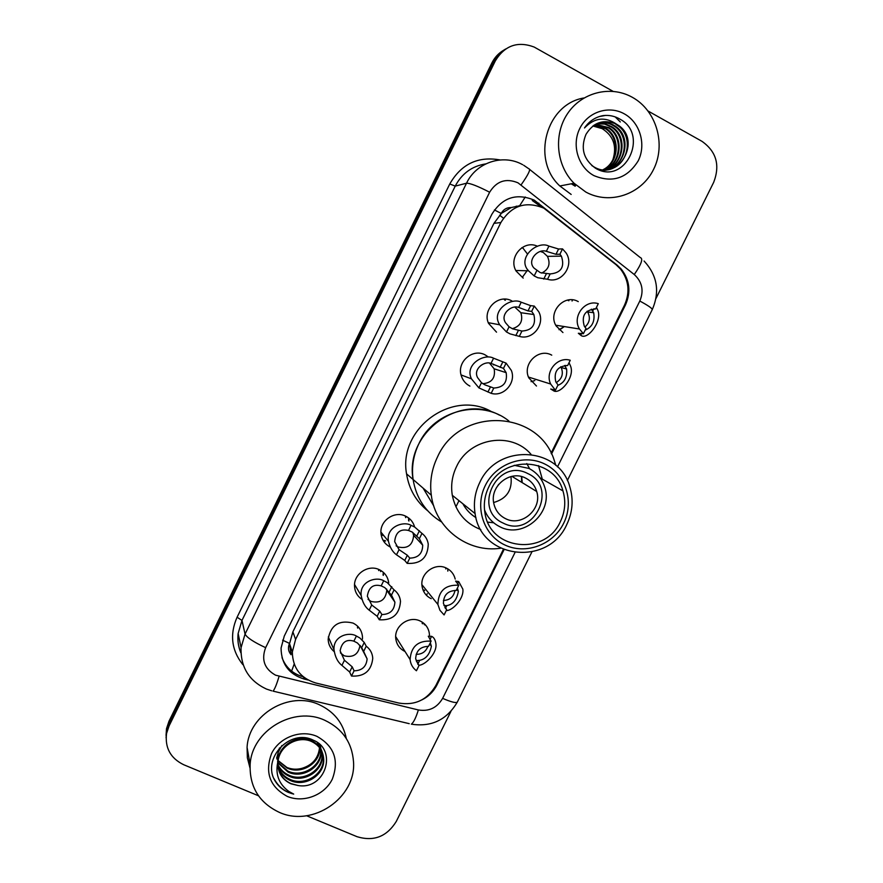 <?xml version="1.0" encoding="UTF-8"?>
<svg xmlns="http://www.w3.org/2000/svg" width="883" height="883" viewBox="0 0 883 883"><rect width="100%" height="100%" fill="white"/><g stroke="black" fill="none" stroke-linecap="round" stroke-linejoin="round"><path stroke-width="1.32" d="M431.224 598.674C426.103 596.135 423.045 592.018 422.074 586.334C419.712 573.586 434.977 562.162 446.368 568.089C451.003 570.385 453.95 574.049 455.198 579.082M405.054 651.511C399.635 648.862 396.544 644.524 395.772 638.508C394.072 626.08 409.039 615.363 420.176 621.014C425.297 623.53 428.332 627.603 429.304 633.232L429.458 635.098M361.942 599.358C357.372 596.224 354.9 591.886 354.536 586.323C353.553 573.994 368.343 564.094 379.304 569.69C384.811 572.46 387.957 576.897 388.719 583.012M334.204 651.654C330.297 648.398 328.277 644.204 328.167 639.071C330.827 625.054 339.094 619.723 352.968 623.056C358.763 625.937 361.942 630.583 362.483 636.996L362.46 639.049M469.911 386.092C465.617 383.851 462.736 380.385 461.268 375.683C456.555 361.92 472.824 347.902 485.275 354.955L488.343 356.964M493.465 364.204L493.729 364.977M390.264 547.03C384.822 544.193 381.743 539.712 381.003 533.575C379.381 520.915 394.469 510.319 405.705 516.202C410.264 518.464 413.233 522.052 414.602 526.963M422.67 622.438L422.482 623.795M447.824 568.862L447.802 571.102M424.69 590.528L423.156 590.308M568.233 299.999L568.906 300.728M504.325 299.116L505.385 300.231M408.851 518.144L408.939 521.036M385.551 541.025L383.266 540.639M358.056 626.643L357.692 628.078M383.652 572.614L383.299 575.374M551.091 453.167L624.513 305.132C630.208 292.174 628.873 280.154 620.517 269.061L615.97 264.635L543.818 208.167C525.771 200.75 511.456 205.54 500.871 222.538L295.584 639.435L292.328 651.974C292.67 667.879 300.485 678.221 315.772 682.989L398.796 703.045C415.065 705.716 427.438 699.822 435.915 685.374L503.321 549.48M525.253 196.997L519.657 205.739L511.279 207.549C506.798 207.428 503.442 209.381 501.224 213.421L494.425 209.944M501.224 213.421L511.279 207.549M291.07 654.711L289.525 643.409C287.726 647.559 288.233 651.323 291.07 654.711M500.97 213.929L493.972 223.333L292.88 631.842L289.767 642.912M536.478 386.026L528.829 377.902C521.963 364.094 538.63 347.593 551.754 355.154M562.946 332.56L556.124 325.926C547.438 312.096 564.436 293.454 578.255 301.611M496.522 332.163L488.487 323.277C482.118 309.238 498.829 293.355 511.919 300.96M523.2 278.112L516.069 271.015C507.946 257.417 523.608 239.37 537.526 246.291M551.511 454.005L625.462 304.922C631.124 291.997 629.722 280.054 621.257 269.105L617.051 265.066L534.248 200.143C516.423 192.803 502.284 197.516 491.853 214.293L284.26 636.113L281.07 648.067C281.247 663.961 288.962 674.292 304.238 679.082L308.046 680.009M575.672 185.32L572.692 183.521M648.144 111.059L701.941 141.313C716.367 151.523 720.274 165.198 713.674 182.339L655.97 298.509M258.476 795.782L183.73 764.744C170.54 758.298 164.812 747.868 166.556 733.464L169.072 725.947L495.33 60.883C504.668 45.519 517.604 40.894 534.138 47.031L613.034 91.324M450.937 711.389L396.268 821.455C386.842 836.654 373.785 841.731 357.074 836.709L306.589 815.749M166.048 735.418L166.501 728.685L168.984 721.234L491.875 62.947L493.597 61.92C496.378 56.346 500.396 52.031 505.65 48.995C500.396 52.031 496.378 56.346 493.597 61.92L169.028 723.585L493.597 61.92L495.33 60.883M166.081 737.835L166.534 731.058L169.028 723.585L166.534 731.058L166.081 737.835M421.875 699.899C428.564 696.544 433.586 691.555 436.964 684.943L504.016 549.767M303.322 676.831C292.913 673.95 285.805 667.559 282.019 657.636M532.239 200.474L541.102 206.876M615.175 116.898L620.308 121.942M491.875 62.947C494.657 57.406 498.652 53.112 503.862 50.099M503.431 218.189L499.646 215.22M572.052 301.026L572.526 299.878M426.467 595.319L427.251 593.729M424.16 623.608L424.226 624.557L424.524 623.939M424.226 624.557L425.838 625.341M585.793 192.03L574.071 183.267C556.334 165.684 553.299 134.79 567.482 113.719C581.489 92.527 610.032 85.165 631.654 96.931L632.526 97.406C656.51 110.728 666.19 144.371 653.597 169.348C641.356 194.514 609.756 205.22 585.793 192.03M571.169 194.437L559.833 185.971C531.014 159.668 546.147 103.951 583.994 97.969M624.38 113.896C640.043 122.516 646.433 144.503 638.21 160.838C627.239 178.322 612.471 183.245 593.906 175.607C578.177 167.185 571.456 145.088 579.767 128.543C587.835 111.854 608.851 105.033 624.38 113.896M616.687 124.282C603.84 118.763 593.608 122.13 585.981 134.382C580.341 148.223 583.486 159.492 595.418 168.167C624.667 186.114 649.502 135.11 620.341 119.36C614.976 116.126 609.237 114.878 603.1 115.607C595.319 117.086 589.127 121.203 584.502 127.958C594.425 117.594 605.153 116.368 616.687 124.282L617.923 125.044L617.184 125.276L615.948 124.503M609.005 169.337C628.519 166.004 634.237 135.596 617.184 125.276M591.82 165.574L594.281 167.086C619.093 181.655 642.096 139.9 617.923 125.044M607.537 169.569C625.97 165.132 630.605 136.07 614.204 126.159L612.979 125.397C608.365 122.759 603.354 121.997 597.946 123.101M599.888 170.231C623.133 173.51 634.7 137.903 614.943 125.938L613.718 125.176C608.972 122.472 603.829 121.733 598.299 122.969M606.058 169.691C623.42 164.26 627.018 136.567 611.279 127.042L604.59 124.084L596.555 123.719M601.665 170.772C622.394 169.415 629.778 137.56 612.007 126.821L605.153 123.819L596.897 123.565M604.59 169.724C620.859 163.366 623.464 137.053 608.387 127.903L595.208 124.437M604.954 169.724C621.5 163.587 624.347 136.931 609.104 127.693L595.539 124.249M603.111 169.657C618.288 162.45 619.943 137.549 605.528 128.763L593.906 125.254M603.475 169.691C618.928 162.682 620.815 137.428 606.235 128.543L594.226 125.044M592.868 125.993L602.206 128.653L592.957 125.927M602.206 128.653C613.553 135.993 617.107 146.39 612.846 159.834M605.65 115.397L599.27 116.556M521.434 476.566L521.71 482.328M510.959 476.566C512.504 490.098 506.743 498.752 493.652 502.515M525.573 478.078C531.158 480.948 534.866 485.418 536.698 491.489C542.526 509.072 521.621 527.272 505.484 518.619C499.337 515.495 495.473 510.529 493.862 503.696C489.392 486.279 510.087 469.613 525.573 478.078M503.255 523.122C471.621 509.524 497.493 457.228 527.813 473.575C559.094 487.449 533.464 539.027 503.255 523.122M514.259 465.308L528.884 468.409C536.754 472.449 542.03 478.729 544.734 487.25C553.553 512.604 523.398 539.303 499.944 526.776C492.681 523.178 487.537 517.559 484.524 509.899M508.917 421.036C481.257 398.432 434.436 409.911 418.906 443.674C413.376 455.131 411.445 467.074 413.101 479.502C416.213 498.211 425.716 512.372 441.599 521.985C425.716 512.372 416.213 498.211 413.101 479.502C404.546 433.354 459.37 392.869 499.524 415.176M427.67 510.749C415.992 501.29 408.95 488.994 406.555 473.851C398.2 428.873 451.599 389.469 490.782 411.224M521.754 482.361L522.173 480.76M521.732 476.643L522.184 482.626M458.983 500.661L455.915 506.875M496.103 488.233L498.707 484.326M500.595 548.233C468.023 553.155 435.352 528.564 431.301 495.197C429.546 481.897 431.632 469.105 437.56 456.82C459.966 406.268 538.762 409.624 554.281 460.507L555.826 465.407M480.816 529.59C465.275 523.442 455.771 512.008 452.306 495.308C450.694 485.341 452.118 475.738 456.577 466.5C469.646 437.725 511.445 431.125 531.025 454.315M566.743 524.601C548.321 566.698 480.794 559.226 475.087 513.564C473.376 502.835 474.933 492.493 479.745 482.537C497.25 443.045 558.906 446.345 569.745 486.555C573.696 499.48 572.692 512.162 566.743 524.601M526.798 463.564L529.668 468.807M563.641 523.321C553.133 544.844 525.65 555.021 504.712 544.91C483.619 535.12 474.381 507.195 485.33 485.451C495.97 463.553 524.016 453.575 544.822 464.039C565.793 474.193 574.469 501.941 563.641 523.321M488.729 487.096C503.211 454.403 554.381 457.405 562.957 490.904C566.025 501.389 565.142 511.665 560.33 521.721C545.23 556.169 490.098 550.352 484.988 513.166C483.431 504.171 484.679 495.473 488.729 487.096M433.752 505.904L423.112 488.133M538.487 465.606L542.294 479.127M493.674 522.78L487.736 522.14M475.959 517.626C470.374 514.204 466.003 509.59 462.869 503.774M279.37 812.382C259.172 802.824 249.425 786.885 250.132 764.568C251.843 730.429 294.05 705.627 324.856 720.318C342.516 728.784 352.074 742.625 353.52 761.841C356.291 797.68 312.714 827.603 279.37 812.382M249.966 767.868L247.361 757.835L247.074 747.371C248.719 714.347 289.492 690.462 319.271 704.711C334.05 711.632 343.068 722.901 346.313 738.53M277.968 766.565C280.286 772.526 284.249 776.786 289.856 779.336C304.48 786.466 323.895 774.424 323.41 758.916C323.079 750.241 318.851 744.038 310.717 740.274C296.798 734.148 277.858 745.925 277.637 762.128M278.035 767.084C280.286 773.298 284.315 777.735 290.121 780.395C304.778 787.537 324.227 775.473 323.741 759.932C323.41 751.245 319.171 745.02 311.026 741.256C297.891 735.605 279.966 745.451 278.112 760.771L277.869 763.089C277.847 772.735 282.207 779.645 290.971 783.806L298.001 785.506C325.341 790.373 337.924 749.91 313.399 740.241C289.955 728.045 261.324 758.905 275.154 781.069C278.344 786.234 282.77 790.031 288.432 792.448L293.697 794.093L288.741 791.378C278.454 783.707 274.911 773.497 278.112 760.771M277.836 764.457C280.33 769.424 283.984 772.989 288.807 775.153C303.322 782.239 322.582 770.296 322.096 754.899L321.765 751.146M321.655 750.627L318.553 743.508M277.847 764.987C280.308 770.197 284.05 773.938 289.072 776.201C303.609 783.287 322.902 771.323 322.427 755.892L321.986 751.621M321.865 751.102L317.328 742.559M277.924 762.327L287.781 771.047C302.185 778.066 321.291 766.223 320.805 750.936L320.75 749.314M320.695 748.773L320.463 747.195M320.363 746.687L319.801 744.612M277.88 762.868L288.046 772.062C302.461 779.104 321.611 767.239 321.125 751.919L321.015 749.755M320.959 749.226L320.684 747.658M320.573 747.15L319.745 744.557M319.525 747.581C318.432 758.044 312.659 764.932 302.207 768.265C296.92 769.722 291.82 769.446 286.887 767.448L278.134 760.583M319.536 747.018L319.469 745.395M319.425 744.866L319.337 744.192M278.123 760.716L287.03 768C301.335 774.987 320.33 763.21 319.845 748.011L319.845 747.989M319.845 747.448L319.734 745.837M319.679 745.307L319.525 744.358M278.3 768.64C280.297 775.616 284.503 780.605 290.915 783.585L298.001 785.506M279.447 747.989L276.688 758.044M281.931 745.495L278.344 751.985L276.92 759.06M316.931 736.356C334.193 746.091 339.315 760.362 332.295 779.17C324.514 795.186 303.487 803.287 287.273 796.4C269.834 786.83 264.602 772.526 271.589 753.497C279.436 737.283 300.783 729.27 316.931 736.356M273.973 778.563C278.399 786.819 284.977 791.985 293.697 794.093M559.899 254.227L555.981 254.293L546.345 251.324C538.012 248.189 526.522 260.628 534.138 268.178L540.297 272.648L550.164 273.929C561.169 272.924 564.91 266.997 561.4 256.147L559.899 254.227L562.526 248.896L558.586 249.017L548.917 246.103C537.361 240.066 516.478 258.024 528.509 270.805L515.804 270.485M541.676 273.101C548.829 269.414 550.749 263.829 547.438 256.346L543.332 252.516L540.617 251.534M562.526 248.896L565.948 252.759C574.756 265.165 561.687 283.984 547.526 279.249L537.791 277.726L534.182 275.949L528.509 270.805M547.526 279.249L550.164 273.929M531.654 311.39L528.012 310.904L518.652 307.427C511.301 304.503 499.701 314.624 505.672 322.902L509.083 326.798L512.559 328.818L521.941 331.048C532.228 330.363 536.202 324.856 533.862 314.547L531.654 311.39L534.281 306.081L530.617 305.639L521.213 302.218C511.014 296.677 490.385 310.959 499.734 324.801L488.255 322.67M512.272 328.697C520.407 326.324 523.266 321.004 520.871 312.714L514.988 307.24M534.281 306.081L538.785 311.787C545.528 324.26 532.581 340.617 519.314 336.357L510.065 333.884L506.511 331.997L499.734 324.801M519.314 336.357L521.941 331.048M503.476 368.421L491.014 363.388C484.37 360.65 472.979 368.962 477.571 377.604L481.478 382.714L484.888 384.856L493.785 388.034C503.487 387.549 507.604 382.427 506.158 372.659L503.476 368.421L506.091 363.123L493.575 358.2C484.337 353.023 464.337 364.502 471.456 378.84L461.069 374.933M506.091 363.123L511.345 370.43C516.445 382.725 503.718 397.195 491.169 393.332L478.917 387.902L471.456 378.84M491.169 393.332L493.785 388.034M482.835 383.719C491.853 382.858 495.617 377.88 494.149 368.796L489.568 363.178M419.37 538.663L412.206 532.063L408.531 530.462C400.264 528.586 395.65 532.306 394.668 541.643L399.061 549.656L407.328 555.23L409.756 558.122C418.222 557.924 422.538 553.608 422.703 545.164L419.37 538.663L421.975 533.398L414.679 527.041L411.07 525.308C403.454 520.716 385.739 526.952 388.465 541.334L380.937 532.096M396.114 545.815L397.979 546.941C407.593 549.071 412.803 545.208 413.63 535.352L412.814 532.449M421.975 533.398C425.474 536.124 427.571 539.701 428.255 544.116C427.791 557.725 420.761 564.149 407.162 563.376L404.756 560.44L396.511 554.8C392.648 552.03 389.966 547.548 388.465 541.334M407.162 563.376L409.756 558.122M391.478 595.12L384.778 587.592L381.169 585.882C373.332 583.795 368.719 587.261 367.339 596.268L371.721 605.021L379.734 611.102L381.886 614.535C390.065 614.369 394.403 610.23 394.9 602.151L391.478 595.12L394.072 589.877L387.251 582.592L383.708 580.749C376.423 576.213 359.381 581.345 361.18 595.55L354.558 584.524M368.056 599.358L371.081 601.444C380.385 603.542 385.628 599.844 386.798 590.374L386.588 588.983M394.072 589.877C397.847 592.769 399.988 596.599 400.496 601.356C399.524 614.425 392.46 620.561 379.293 619.778L377.173 616.29L369.182 610.153C365.132 607.129 362.46 602.261 361.18 595.55M379.293 619.778L381.886 614.535M363.653 651.444L361.677 647.658L357.427 642.99L353.873 641.168C346.401 638.906 341.82 642.129 340.121 650.848L344.447 660.263L352.207 666.831L354.083 670.815C362.03 670.65 366.379 666.676 367.118 658.895L363.653 651.444L366.235 646.213L364.238 642.471L359.889 638.001L356.401 636.047C349.403 631.544 332.979 635.738 334.017 649.745L328.299 636.941M340.397 652.879L344.238 655.815C353.211 657.879 358.465 654.38 359.999 645.33M366.235 646.213C370.242 649.248 372.416 653.288 372.758 658.321C371.379 670.914 364.293 676.82 351.5 676.047L349.646 672.007L341.92 665.385C337.714 662.107 335.087 656.897 334.017 649.745M351.5 676.047L354.083 670.815M585.186 330.121C592.228 327.118 595.065 321.313 593.685 312.692L591.356 309.171M584.888 327.096C589.701 322.77 590.617 317.725 587.67 311.986L587.14 311.235M596.455 307.361L597.361 309.304C603.464 320.363 587.184 341.169 580.738 335.231L578.343 333.277L583.409 333.708L579.48 329.006L555.738 325.198M594.502 308.807L595.683 308.94L598.299 303.664C584.822 299.171 571.798 316.71 579.48 329.006M595.683 308.94C585.021 309.878 581.235 315.628 584.314 326.191L586.014 328.443L583.409 333.708M557.802 385.385C564.458 382.692 567.383 377.229 566.61 368.984L564.634 365.485M556.213 382.615C561.974 378.962 563.652 373.939 561.235 367.56L560.771 366.732M569.049 362.692L570.517 365.97C575.363 377.516 559.314 395.441 553.31 390.595L550.727 389.028L555.407 390.231L550.661 384.017L528.487 377.063M555.407 390.231L558.012 384.977L555.749 381.699C553.619 371.611 557.581 366.213 567.648 365.518L570.252 360.264C557.493 356.169 544.623 371.754 550.661 384.017M443.928 605.561L446.798 605.617C453.067 604.524 456.93 599.756 458.354 591.312L457.394 588.078M443.398 600.484C449.889 600.142 453.763 596.776 454.999 590.374M458.796 585.241L456.213 590.451C447.747 590.727 443.487 595.087 443.421 603.53L446.677 609.712L444.094 614.921L439.955 610.319L437.891 604.436C438.365 590.937 445.33 584.535 458.796 585.241L455.595 581.091L458.707 581.577L462.835 589.104C464.27 598.619 452.372 610.915 446.257 610.561M446.677 609.712L444.877 607.537M419.006 665.55L416.434 670.749C412.747 667.956 410.628 664.237 410.098 659.579C411.036 646.566 418.034 640.429 431.103 641.146L428.531 646.345C420.319 646.588 416.036 650.771 415.672 658.895L419.006 665.55L416.191 660.661L419.69 660.329C425.849 659.093 429.734 654.402 431.379 646.279L430.319 642.736M416.169 654.325C421.942 654.402 425.86 651.72 427.924 646.29M431.103 641.146L428.288 636.224L431.577 636.334C433.95 637.338 435.418 639.932 435.959 644.137C436.964 653.795 424.591 665.561 418.685 665.241M291.622 671.113L294.182 664.038M289.525 643.409L282.604 640.164M493.972 223.333L500.871 222.538M292.88 631.842L295.584 639.435M557.482 466.919L639.811 301.037C644.071 290.717 642.217 281.887 634.27 274.536L518.001 182.825C506.058 177.891 496.599 181.026 489.635 192.229L265.64 647.658C261.125 659.756 264.447 668.928 275.584 675.186L418.354 709.954C428.972 711.698 437.063 707.824 442.626 698.365L514.932 552.659M271.732 690.815L266.401 689.038C248.918 680.815 240.474 667.018 241.07 647.636L245.055 634.071L466.533 183.211C476.257 162.329 503.155 153.565 522.659 164.702M242.814 664.623C231.478 650.23 229.558 634.435 237.086 617.228L449.767 183.973L455.231 186.114L466.533 183.211C470.186 183.167 477.891 186.17 489.635 192.229M409.237 723.674L273.057 691.135C274.712 689.182 276.721 684.248 279.072 676.356M449.767 183.973C461.224 164.028 477.99 156.015 500.065 159.933M485.749 163.885C472.041 166.092 461.875 173.51 455.231 186.114L241.975 620.429L238.134 633.508C237.406 640.219 238.333 646.643 240.916 652.78M169.072 725.947L168.984 721.234M529.723 169.492L640.285 257.571C643.387 258.542 641.378 264.194 634.27 274.536M523.718 165.287L528.774 168.741C531.036 169.006 528.476 174.381 521.102 184.867M265.64 647.658C253.774 642.151 246.909 637.614 245.055 634.071L241.975 620.429L237.086 617.228M442.626 698.365C451.025 701.985 455.915 703.232 457.306 702.106C446.831 719.844 431.522 727.206 411.368 724.181C413.641 722.404 415.97 717.669 418.354 709.954M531.853 552.007L457.383 701.963M639.811 301.037C647.934 305.408 652.084 308.244 652.283 309.547L652.228 309.646M536.831 203.498L538.873 203.178M616.5 265.066L617.051 265.066M624.656 304.845L625.462 304.922M436.489 684.215L436.964 684.943M303.509 676.974L304.238 679.082M292.295 653.1L290.496 652.658M516.213 206.181L517.195 206.953M575.219 186.225L571.29 183.796M523.023 248.233L527.206 253.664M527.791 269.768L522.791 276.688M523.266 248.366L521.831 247.693M516.025 270.938L516.665 270.507M534.182 275.949L536.754 270.739M546.345 251.324L548.917 246.103M555.981 254.293L558.586 249.017M543.74 279.083L546.345 273.807M503.928 299.116L504.933 300.176M488.42 323.112L489.226 322.847M506.511 331.997L509.083 326.798M518.652 307.427L521.213 302.218M528.012 310.904L530.617 305.639M515.804 335.628L518.398 330.374M478.917 387.902L481.478 382.714M491.014 363.388L493.575 358.2M500.12 367.383L502.714 362.129M487.935 392.041L490.529 386.798M383.719 535.506L382.935 535.44M381.909 534.999L383.939 535.782M405.363 516.036L405.683 517.648M396.511 554.8L399.061 549.656M408.531 530.462L411.07 525.308M416.853 535.959L419.425 530.749M404.756 560.44L407.328 555.23M378.708 569.425L378.586 570.308M378.796 570.606L378.63 569.403M380.584 570.352L380.617 571.599M369.182 610.153L371.721 605.021M381.169 585.882L383.708 580.749M389.226 591.875L391.798 586.676M377.173 616.29L379.734 611.102M341.92 665.385L344.447 660.263M353.873 641.168L356.401 636.047M361.677 647.658L364.238 642.471M349.646 672.007L352.207 666.831M559.016 329.712L564.358 326.589M567.824 300.065L568.376 300.673M593.829 308.796L592.791 310.904M581.643 333.41L580.738 335.231M531.091 381.655L534.811 380.573M565.793 365.396L565.341 366.324M553.762 389.69L553.31 390.595M445.805 568.95L445.716 567.802M458.707 581.577L457.56 583.895M446.798 605.617L445.44 608.354M431.577 636.334L429.977 639.568M419.69 660.329L417.769 664.215M289.69 644.149L292.328 651.974M166.556 733.464L166.501 728.685M241.07 647.636L238.134 633.508C237.372 640.175 238.267 646.588 240.816 652.758M567.35 480.551L652.283 309.547C660.02 291.6 657.294 275.43 644.082 261.015M620.539 269.094L621.257 269.105M516.445 206.136L517.383 206.876M574.071 183.267L559.833 185.971M614.943 125.938L614.204 126.159M612.007 126.821L611.279 127.042M609.104 127.693L608.387 127.903M606.235 128.543L605.528 128.763M536.698 491.489L511.919 476.356M431.301 495.197L406.555 473.851M452.306 495.308L475.087 513.564M540.131 477.902L562.957 490.904M250.132 764.568L247.074 747.371M323.741 759.932L323.41 758.916M322.427 755.892L322.096 754.899M321.125 751.93L320.805 750.947M547.438 256.346L561.4 256.147M520.871 312.714L533.862 314.547M494.149 368.796L506.158 372.659M408.542 517.902L408.63 520.727M385.231 540.639L383.045 540.253M381.754 534.988L381.136 534.679M413.63 535.352L422.703 545.164M383.377 572.361L383.034 574.999M386.798 590.374L394.9 602.151M357.781 626.367L357.46 627.647M360.198 645.561L367.118 658.895M587.67 311.986L593.685 312.692M561.058 328.862L564.314 326.578M561.235 367.56L566.61 368.984M456.699 589.48L458.354 591.312M437.891 604.436L421.919 584.689M422.99 589.888L424.337 590.087M429.723 643.928L431.379 646.279M410.098 659.579L395.705 636.599M422.184 623.376L422.339 622.206"/></g></svg>

